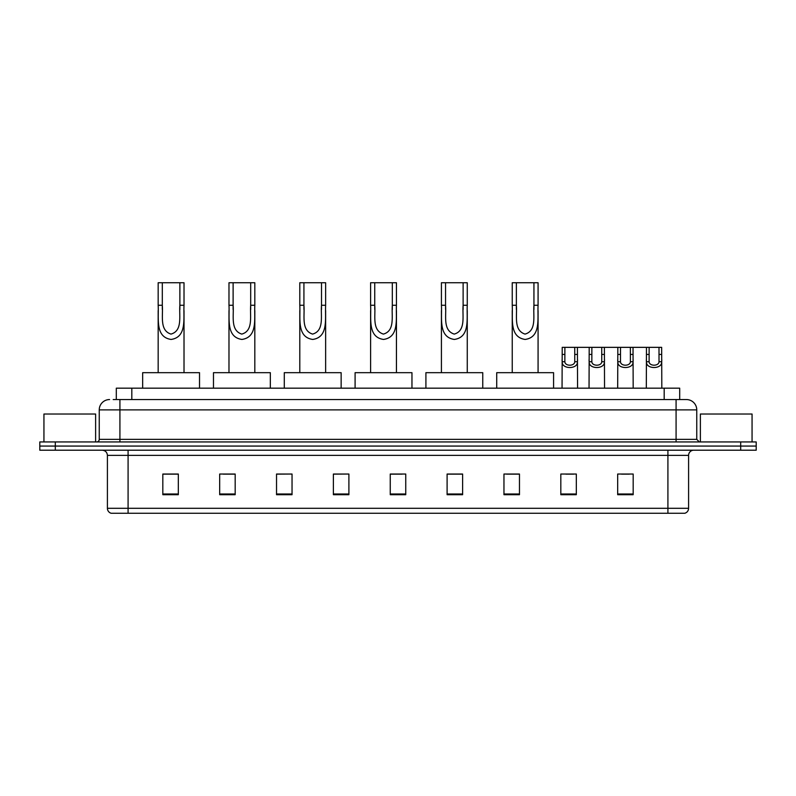 <?xml version="1.0" encoding="UTF-8"?>
<svg xmlns="http://www.w3.org/2000/svg" width="796" height="796" viewBox="0 0 796 796"><rect width="100%" height="100%" fill="white"/><g stroke="black" fill="none" stroke-linecap="round" stroke-linejoin="round"><path stroke-width="1.19" d="M113.201 399.552L119.917 399.552L113.201 399.552L116.306 399.552L116.306 388.179L679.694 388.179L679.694 399.552M109.579 399.552A10.338 10.338 0 0 0 99.241 409.89L99.241 439.352A2.587 2.587 0 0 1 96.654 441.939M696.759 409.89L119.917 409.89L119.917 399.552L686.421 399.552A10.338 10.338 0 0 1 696.759 409.89L696.759 439.352L699.346 441.939M55.302 441.939L39.8 441.939L39.8 446.068L55.302 446.068L39.8 446.068L39.8 450.208L55.302 450.208L55.302 446.068L740.698 446.068L55.302 446.068L55.302 441.939L740.698 441.939L740.698 446.068L756.2 446.068L740.698 446.068L740.698 450.208L55.302 450.208M756.2 441.939L756.2 446.068L756.2 441.939L740.698 441.939M686.261 399.552L682.799 399.552M684.61 513.261L111.39 513.261M111.132 513.261A5.164 5.164 0 0 1 107.41 508.306L128.086 508.306L128.086 513.261L667.914 513.261L667.914 508.306L688.59 508.306L688.59 455.372A5.164 5.164 0 0 1 693.764 450.208M107.41 508.306L107.41 455.372C107.102 452.237 105.38 450.516 102.236 450.208M633.178 494.704L633.178 474.038L617.676 474.038L617.676 494.704L633.178 494.704M576.324 494.704L576.324 474.038L560.822 474.038L560.822 494.704L576.324 494.704M519.47 494.704L519.47 474.038L503.958 474.038L503.958 494.704L519.47 494.704M462.615 494.704L462.615 474.038L447.103 474.038L447.103 494.704L462.615 494.704M178.324 494.704L178.324 474.038L162.822 474.038L162.822 494.704L178.324 494.704M235.178 494.704L235.178 474.038L219.676 474.038L219.676 494.704L235.178 494.704M292.042 494.704L292.042 474.038L276.53 474.038L276.53 494.704L292.042 494.704M348.897 494.704L348.897 474.038L333.385 474.038L333.385 494.704L348.897 494.704M405.751 494.704L405.751 474.038L390.249 474.038L390.249 494.704L405.751 494.704M756.2 450.208L756.2 446.068L756.2 450.208L740.698 450.208M667.914 513.261L684.461 513.261M506.545 474.137L519.47 474.137M565.936 474.137L573.687 474.137M621.557 474.137L629.308 474.137M348.897 474.038L333.385 474.137L348.897 474.038M292.042 474.038L276.53 474.137L292.042 474.038M223.298 474.137L235.178 474.137M390.249 474.137L402.139 474.137M178.324 474.137L162.822 474.137M462.615 474.137L447.103 474.137M95.619 441.939L95.619 414.019L43.939 414.019L43.939 441.939M162.304 282.739L184.015 282.739L184.015 305.256C183.279 318.36 187.169 337.176 171.07 339.444C154.971 337.076 158.921 318.35 158.165 305.256L158.165 282.739L162.304 282.739L162.304 309.475M158.165 305.256L162.304 305.256C163.25 315.514 159.27 330.41 170.981 334.091C182.901 330.788 178.941 315.604 179.876 305.256L179.876 282.739M184.015 305.256L179.876 305.256L179.876 309.535M158.165 310.589L158.165 372.677M184.015 310.599L184.015 372.677M199.517 388.179L199.517 372.677L142.663 372.677L142.663 388.179M233.119 282.739L254.82 282.739L254.82 305.256C254.093 318.36 257.974 337.176 241.885 339.444C225.785 337.076 229.736 318.35 228.979 305.256L228.979 282.739L233.119 282.739L233.119 309.475M228.979 305.256L233.119 305.256C234.064 315.514 230.084 330.41 241.785 334.091C253.715 330.788 249.755 315.604 250.69 305.256L250.69 282.739M254.82 305.256L250.69 305.256L250.69 309.535M228.979 310.589L228.979 372.677M254.82 310.599L254.82 372.677M270.332 388.179L270.332 372.677L213.477 372.677L213.477 388.179M303.923 282.739L325.634 282.739L325.634 305.256C324.907 318.36 328.788 337.176 312.689 339.444C296.6 337.076 300.55 318.35 299.793 305.256L299.793 282.739L303.923 282.739L303.923 309.475M299.793 305.256L303.923 305.256C304.878 315.514 300.898 330.41 312.599 334.091C324.529 330.788 320.569 315.604 321.504 305.256L321.504 282.739M325.634 305.256L321.504 305.256L321.504 309.535M299.793 310.589L299.793 372.677M325.634 310.599L325.634 372.677M341.146 388.179L341.146 372.677L284.281 372.677L284.281 388.179M374.737 282.739L396.448 282.739L396.448 305.256C395.721 318.36 399.602 337.176 383.503 339.444C367.414 337.076 371.364 318.35 370.608 305.256L370.608 282.739L374.737 282.739L374.737 309.475M370.608 305.256L374.737 305.256C375.682 315.514 371.712 330.41 383.413 334.091C395.343 330.788 391.383 315.604 392.319 305.256L392.319 282.739M396.448 305.256L392.319 305.256L392.319 309.535M370.608 310.589L370.608 372.677M396.448 310.599L396.448 372.677M411.96 388.179L411.96 372.677L355.096 372.677L355.096 388.179M445.551 282.739L467.262 282.739L467.262 305.256C466.526 318.36 470.416 337.176 454.317 339.444C438.228 337.076 442.178 318.35 441.422 305.256L441.422 282.739L445.551 282.739L445.551 309.475M441.422 305.256L445.551 305.256C446.496 315.514 442.526 330.41 454.227 334.091C466.157 330.788 462.197 315.604 463.123 305.256L463.123 282.739M467.262 305.256L463.123 305.256L463.123 309.535M441.422 310.589L441.422 372.677M467.262 310.599L467.262 372.677M482.764 388.179L482.764 372.677L425.91 372.677L425.91 388.179M516.365 282.739L538.076 282.739L538.076 305.256C537.34 318.36 541.23 337.176 525.131 339.444C509.042 337.076 512.982 318.35 512.236 305.256L512.236 282.739L516.365 282.739L516.365 309.475M512.236 305.256L516.365 305.256C517.31 315.514 513.33 330.41 525.042 334.091C536.972 330.788 533.012 315.604 533.937 305.256L533.937 282.739M538.076 305.256L533.937 305.256L533.937 309.535M512.236 310.589L512.236 372.677M538.076 310.599L538.076 372.677M553.578 388.179L553.578 372.677L496.724 372.677L496.724 388.179M752.061 441.939L752.061 414.019L700.38 414.019L700.38 441.939M564.881 347.345L564.862 361.742C565.041 366.339 574.583 366.339 574.762 361.742L574.742 347.345L562.215 347.345L562.056 388.179M574.742 347.345L577.408 347.345L577.568 388.179M577.568 359.882L577.418 361.742C578.045 369.444 561.578 369.444 562.205 361.742L562.056 359.882M591.866 347.345L591.836 361.742C592.025 366.339 601.567 366.339 601.746 361.742L601.726 347.345L589.199 347.345L589.04 388.179M601.726 347.345L604.393 347.345L604.542 388.179M604.542 359.882L604.403 361.742C605.02 369.444 588.562 369.444 589.179 361.742L589.04 359.882M620.502 347.345L620.472 361.742C620.651 366.339 630.203 366.339 630.382 361.742L630.362 347.345L617.835 347.345L617.676 388.179M630.362 347.345L633.029 347.345L633.178 388.179M633.178 359.882L633.039 361.742C633.656 369.444 617.198 369.444 617.815 361.742L617.676 359.882M649.138 347.345L649.108 361.742C649.287 366.339 658.839 366.339 659.018 361.742L658.998 347.345L646.471 347.345L646.312 388.179M658.998 347.345L661.665 347.345L661.814 388.179M661.814 359.882L661.675 361.742C662.292 369.444 645.835 369.444 646.452 361.742L646.312 359.882M577.408 347.345L589.199 347.345M604.393 347.345L617.835 347.345M633.029 347.345L646.471 347.345M131.818 399.552L131.818 388.179M664.182 399.552L664.182 388.179M119.917 441.939L119.917 409.89L99.241 409.89M99.241 439.352L696.759 439.352M676.083 399.552L676.083 441.939M667.914 450.208L667.914 455.372L107.41 455.372M688.59 455.372L667.914 455.372L667.914 508.306L128.086 508.306L128.086 450.208M405.751 493.988L390.249 493.988M348.897 493.988L333.385 493.988M292.042 493.988L276.53 493.988M235.178 493.988L219.676 493.988M178.324 493.988L162.822 493.988M462.615 493.988L447.103 493.988M519.47 493.988L503.958 493.988M576.324 493.988L560.822 493.988M633.178 493.988L617.676 493.988M577.418 361.742L574.762 361.742M564.862 361.742L562.205 361.742M564.881 354.439L562.215 354.439M577.408 354.439L574.742 354.439M604.403 361.742L601.746 361.742M591.836 361.742L589.179 361.742M591.866 354.439L589.199 354.439M604.393 354.439L601.726 354.439M633.039 361.742L630.382 361.742M620.472 361.742L617.815 361.742M620.502 354.439L617.835 354.439M633.029 354.439L630.362 354.439M661.675 361.742L659.018 361.742M649.108 361.742L646.452 361.742M649.138 354.439L646.471 354.439M661.665 354.439L658.998 354.439M684.868 513.261C687.207 512.435 688.45 510.783 688.59 508.306"/></g></svg>
